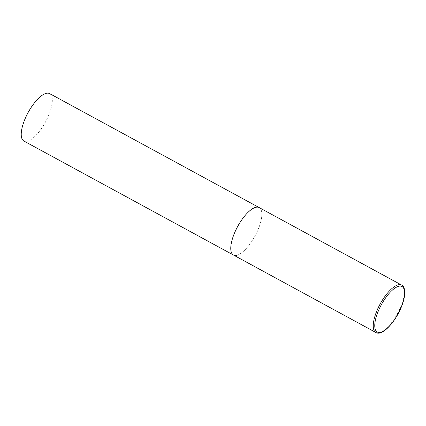 <?xml version="1.0" encoding="UTF-8"?>
<svg xmlns="http://www.w3.org/2000/svg" width="426" height="426" viewBox="0 0 426 426"><rect width="100%" height="100%" fill="white"/><g stroke="black" fill="none" stroke-linecap="round" stroke-linejoin="round"><path stroke-width="0.32" stroke-dasharray="2.13 1.6" d="M233.411 255.009A26.987 9.889 118.5 0 0 259.013 227.282A26.987 9.889 118.5 0 0 259.205 207.595A26.987 9.889 -61.5 0 1 257.187 231.664A26.987 9.889 -61.5 0 1 237.346 255.137M49.666 93.608A26.987 9.889 -61.5 0 1 47.648 117.672A26.987 9.889 -61.5 0 1 27.812 141.15A26.987 9.889 -61.5 0 1 23.872 141.022M375.897 332.52A26.987 9.889 118.5 0 0 401.5 304.792A26.987 9.889 118.5 0 0 401.686 285.106"/><path stroke-width="0.64" d="M233.597 235.322A26.987 9.889 118.5 0 0 233.411 255.009A26.987 9.889 -61.5 0 1 235.429 230.945A26.987 9.889 -61.5 0 1 255.265 207.467A26.987 9.889 -61.5 0 1 259.205 207.595A26.987 9.889 118.5 0 0 233.597 235.322M237.346 255.137A26.987 9.889 -61.5 0 1 233.411 255.009L23.872 141.022A26.987 9.889 -61.5 0 1 25.89 116.958A26.987 9.889 -61.5 0 1 45.731 93.48A26.987 9.889 -61.5 0 1 49.666 93.608L401.686 285.106A26.987 9.889 118.5 0 0 376.083 312.833A26.987 9.889 118.5 0 0 375.897 332.52C382.335 336.62 396.191 321.183 402 305.335C404.29 299.18 405.169 294.11 404.631 290.127C404.066 287.364 403.087 285.692 401.686 285.106M377.473 313.153A25.906 9.494 118.5 0 0 381.073 332.179A25.906 9.494 118.5 0 0 401.872 305.437A25.906 9.494 118.5 0 0 398.273 286.41A25.906 9.494 118.5 0 0 377.473 313.153M233.411 255.009L375.897 332.52"/></g></svg>
